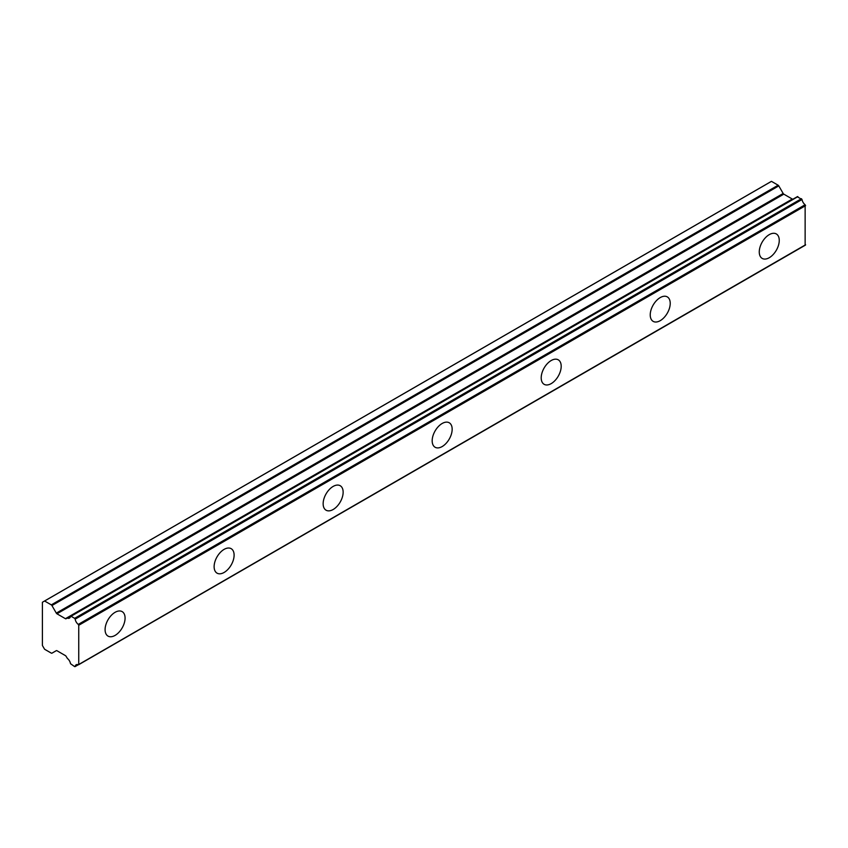 <?xml version="1.0" encoding="UTF-8"?>
<svg xmlns="http://www.w3.org/2000/svg" width="848" height="848" viewBox="0 0 848 848"><rect width="100%" height="100%" fill="white"/><g stroke="black" fill="none" stroke-linecap="round" stroke-linejoin="round"><path stroke-width="1.27" d="M769.253 257.718A14.13 8.162 120 0 0 778.496 245.263A14.13 8.162 120 0 0 776.323 233.942A14.13 8.162 120 0 0 769.253 234.642A14.13 8.162 120 0 0 760.02 247.097A14.13 8.162 120 0 0 762.193 258.417A14.13 8.162 120 0 0 769.253 257.718M115.084 635.406A14.13 8.162 120 0 0 124.317 622.951A14.13 8.162 120 0 0 122.154 611.62A14.13 8.162 120 0 0 115.084 612.32A14.13 8.162 120 0 0 105.852 624.775A14.13 8.162 120 0 0 108.014 636.106A14.13 8.162 120 0 0 115.084 635.406M224.116 572.453A14.13 8.162 120 0 0 233.348 559.998A14.13 8.162 120 0 0 231.186 548.677A14.13 8.162 120 0 0 224.116 549.377A14.13 8.162 120 0 0 214.883 561.832A14.13 8.162 120 0 0 217.046 573.153A14.13 8.162 120 0 0 224.116 572.453M333.147 509.51A14.13 8.162 120 0 0 342.38 497.055A14.13 8.162 120 0 0 340.207 485.724A14.13 8.162 120 0 0 333.147 486.423A14.13 8.162 120 0 0 323.904 498.878A14.13 8.162 120 0 0 326.077 510.21A14.13 8.162 120 0 0 333.147 509.51M442.168 446.557A14.13 8.162 120 0 0 451.401 434.102A14.13 8.162 120 0 0 449.239 422.781A14.13 8.162 120 0 0 442.168 423.481A14.13 8.162 120 0 0 432.936 435.936A14.13 8.162 120 0 0 435.109 447.256A14.13 8.162 120 0 0 442.168 446.557M551.2 383.614A14.13 8.162 120 0 0 560.433 371.159A14.13 8.162 120 0 0 558.27 359.828A14.13 8.162 120 0 0 551.2 360.527A14.13 8.162 120 0 0 541.967 372.982A14.13 8.162 120 0 0 544.13 384.314A14.13 8.162 120 0 0 551.2 383.614M660.232 320.661A14.13 8.162 120 0 0 669.464 308.206A14.13 8.162 120 0 0 667.291 296.885A14.13 8.162 120 0 0 660.232 297.584A14.13 8.162 120 0 0 650.999 310.039A14.13 8.162 120 0 0 653.161 321.371A14.13 8.162 120 0 0 660.232 320.661M78.122 664.694L74.635 666.602L70.501 663.698A5.247 3.032 60 0 0 67.448 658.514L66.07 656.299A1.272 0.731 60 0 0 65.423 655.621L56.954 650.723A1.261 0.731 60 0 0 56.307 650.66L51.929 653.183A1.283 0.742 60 0 1 51.293 653.119L44.605 649.261A1.251 0.721 60 0 1 44.414 648.953L42.57 645.763A2.459 1.42 60 0 1 42.4 645.445L42.4 602.281A2.459 1.42 -120 0 1 42.57 602.154L44.414 601.084A1.251 0.721 60 0 1 44.605 601.009L771.468 181.355A1.251 0.721 -120 0 0 771.267 181.44L44.509 601.031M794.237 198.464L66.07 618.754A1.272 0.731 60 0 1 65.434 618.69A1.272 0.731 60 0 1 65.423 618.69L56.954 613.793A1.261 0.731 60 0 1 56.943 613.793A1.261 0.731 60 0 1 56.307 613.115L51.929 605.546L778.793 185.892A1.283 0.742 -120 0 0 778.146 185.214L771.468 181.355M66.07 618.754L792.933 199.11A1.272 0.731 -120 0 1 792.286 199.047L783.806 194.15A1.261 0.731 -120 0 1 783.16 193.471L778.793 185.892M805.134 245.114L805.134 204.739A5.258 3.032 60 0 1 802.028 199.513L797.364 196.821M805.134 204.739L78.281 624.393A5.258 3.032 60 0 1 75.175 619.157L802.028 199.513M801.498 198.697L74.635 618.34L75.175 619.157M74.635 618.34L71.041 616.263L797.894 196.619M67.151 618.128L67.448 618.128A5.247 3.032 60 0 0 69.483 618.097A5.247 3.032 60 0 0 70.501 616.464L71.041 616.263M778.146 185.214L51.293 604.868A1.283 0.742 60 0 1 51.929 605.546M51.293 604.868L44.605 601.009M56.318 650.66L51.929 653.183L56.307 650.66M75.175 666.401A5.258 3.032 60 0 1 76.193 664.768A5.258 3.032 60 0 1 78.281 664.758L75.027 666.645M805.6 244.754L78.281 664.758M78.747 664.408L78.747 625.283L805.6 205.629M78.281 624.393L78.747 625.283M56.954 613.793L783.806 194.15M783.16 193.471L56.307 613.115M792.286 199.047L65.423 618.69M67.448 618.128L70.543 616.348M797.512 196.577L70.649 616.22M805.441 245.114L78.588 664.758M771.309 181.408L44.456 601.052"/></g></svg>
